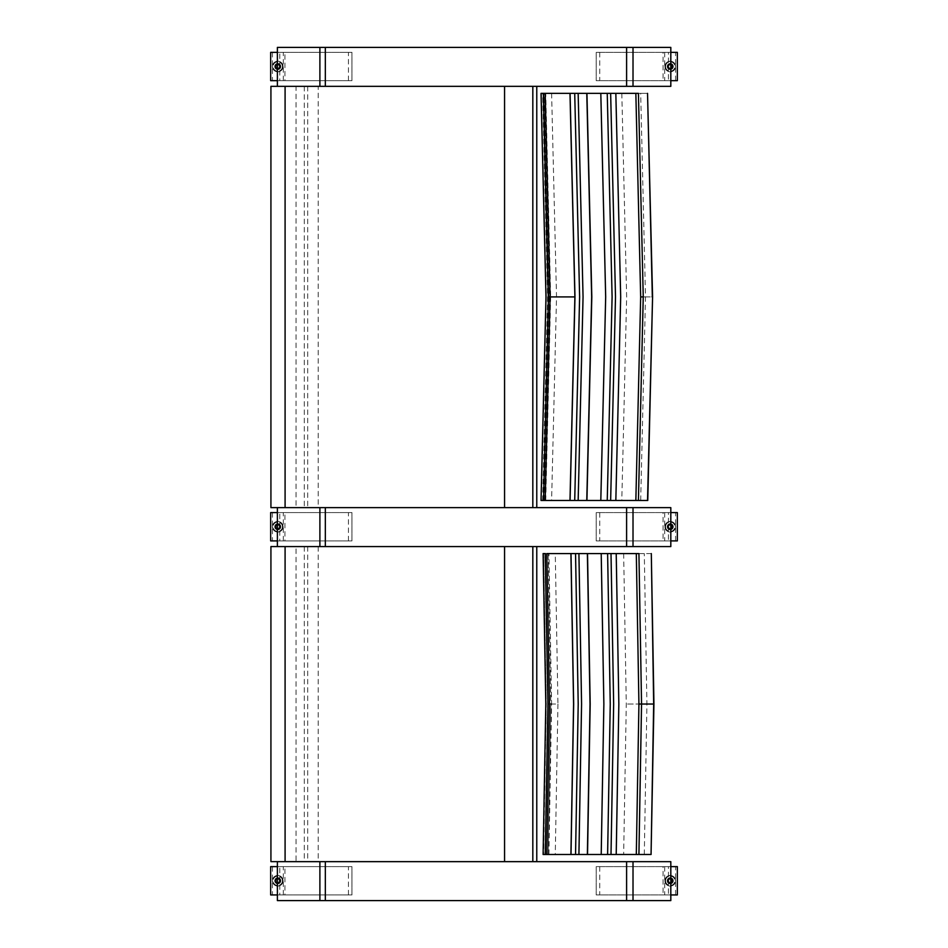 <?xml version="1.0" encoding="UTF-8"?>
<svg xmlns="http://www.w3.org/2000/svg" width="948" height="948" viewBox="0 0 948 948"><rect width="100%" height="100%" fill="white"/><g stroke="black" fill="none" stroke-linecap="round" stroke-linejoin="round"><path stroke-width="0.71" stroke-dasharray="4.74 3.56" d="M670.817 546.569L277.385 546.569L536.769 546.569L296.037 546.569L296.037 861.649L536.769 861.649M296.037 546.569L270.927 546.569M270.927 861.649L296.037 861.649M318.22 546.569L318.22 861.649M546.806 854.492L548.916 854.492L548.122 854.492L550.812 704.032L548.122 553.573L548.916 553.573L546.806 553.573M651.312 553.573L555.267 553.573L557.945 704.032L550.8 704.032L548.122 854.492L651.312 854.492M555.267 553.573L548.122 553.573L550.8 704.032L551.594 704.032L548.098 704.032L545.408 854.492L547.683 704.032L545.005 553.573L543.109 553.573M548.098 704.032L545.005 553.573M638.916 553.573L651.063 553.573M638.916 854.492L623.654 854.492L638.916 854.492M543.109 854.492L546.249 704.032L543.559 553.573M543.607 553.573L546.285 704.032L543.607 854.492L545.005 854.492M670.817 861.661L277.385 861.661M670.817 900.6L277.385 900.6M283.073 880.775A5.309 5.309 -90 0 1 277.752 886.084A5.309 5.309 -90 0 1 272.443 880.775A5.309 5.309 -90 0 1 277.752 875.466A5.309 5.309 -90 0 1 283.073 880.775M275.098 880.775A2.654 2.654 -90 0 1 277.752 878.121A2.654 2.654 -90 0 1 280.407 880.775A2.654 2.654 -90 0 1 277.752 883.429A2.654 2.654 -90 0 1 275.098 880.775M283.061 880.775A5.309 5.309 90 0 0 277.752 875.466A5.309 5.309 90 0 0 272.443 880.775A5.309 5.309 90 0 0 277.752 886.084A5.309 5.309 90 0 0 283.061 880.775M280.43 880.775A2.654 2.654 -90 0 1 277.776 883.429A2.654 2.654 -90 0 1 275.121 880.775A2.654 2.654 -90 0 1 277.776 878.121A2.654 2.654 -90 0 1 280.43 880.775M270.678 866.614L284.933 866.614L284.933 894.936L270.678 894.936M284.933 894.936L351.957 894.936L351.945 866.614L284.933 866.614M279.779 894.936L351.957 894.936L351.957 866.614L279.779 866.614L279.779 894.936L277.385 894.936M277.385 866.614L279.779 866.614M277.764 879.152A1.623 1.623 -90 0 1 279.387 880.775A1.623 1.623 -90 0 1 277.764 882.398A1.623 1.623 -90 0 1 276.129 880.775A1.623 1.623 -90 0 1 277.764 879.152L277.764 879.152A1.623 1.623 -90 0 1 279.387 880.775A1.623 1.623 -90 0 1 277.764 882.398A1.623 1.623 -90 0 1 276.129 880.775A1.623 1.623 -90 0 1 277.764 879.152A1.623 1.623 -95.7 0 1 279.411 880.775A1.623 1.623 -95.7 0 1 277.776 882.398A1.623 1.623 -95.7 0 1 276.152 880.775A1.623 1.623 -95.7 0 1 277.776 879.152A1.623 1.623 84.3 0 0 276.129 880.775A1.623 1.623 84.3 0 0 277.764 882.398A1.623 1.623 84.3 0 0 279.387 880.775A1.623 1.623 84.3 0 0 277.764 879.152M277.764 878.405A2.37 2.37 90 0 0 275.394 880.775A2.37 2.37 90 0 0 277.764 883.145A2.37 2.37 90 0 0 280.134 880.775A2.37 2.37 90 0 0 277.764 878.405L277.764 878.405A2.37 2.37 -90 0 1 280.134 880.775A2.37 2.37 -90 0 1 277.752 883.145A2.37 2.37 -90 0 1 275.382 880.775A2.37 2.37 -90 0 1 277.752 878.405A2.37 2.37 -95.7 0 1 279.838 881.96A2.37 2.37 -95.7 0 1 275.726 881.96A2.37 2.37 -95.7 0 1 277.776 878.405A2.37 2.37 -95.7 0 1 279.826 881.96A2.37 2.37 -95.7 0 1 275.714 881.96A2.37 2.37 -95.7 0 1 277.776 878.405A2.37 2.37 -95.7 0 1 279.826 881.96A2.37 2.37 -95.7 0 1 275.714 881.96A2.37 2.37 -95.7 0 1 277.776 878.405A2.37 2.37 -95.7 0 1 279.826 881.96A2.37 2.37 -95.7 0 1 275.714 881.96A2.37 2.37 -95.7 0 1 277.764 878.405A2.37 2.37 -95.7 0 1 279.826 881.96A2.37 2.37 -95.7 0 1 275.714 881.96A2.37 2.37 -95.7 0 1 277.764 878.405A2.37 2.37 -95.7 0 1 279.826 881.96A2.37 2.37 -95.7 0 1 275.714 881.96A2.37 2.37 -95.7 0 1 277.764 878.405A2.37 2.37 -95.7 0 1 279.814 881.96A2.37 2.37 -95.7 0 1 275.702 881.96A2.37 2.37 -95.7 0 1 277.764 878.405M282.848 880.775A5.096 5.096 90 0 0 277.752 875.679A5.096 5.096 90 0 0 272.668 880.775A5.096 5.096 90 0 0 277.752 885.87A5.096 5.096 90 0 0 282.848 880.775A5.096 5.096 -90 0 1 277.752 885.87A5.096 5.096 -90 0 1 272.657 880.775A5.096 5.096 -90 0 1 277.752 875.679A5.096 5.096 -90 0 1 282.848 880.775A5.096 5.096 -90 0 1 277.752 885.87A5.096 5.096 -90 0 1 272.657 880.775A5.096 5.096 -90 0 1 277.752 875.679A5.096 5.096 -90 0 1 282.848 880.775M277.776 877.706A3.069 3.069 -95.7 0 1 280.43 882.304A3.069 3.069 -95.7 0 1 275.121 882.304A3.069 3.069 -95.7 0 1 277.776 877.706A3.069 3.069 -95.7 0 1 280.43 882.304A3.069 3.069 -95.7 0 1 275.11 882.304A3.069 3.069 -95.7 0 1 277.776 877.706A3.069 3.069 -95.7 0 1 280.43 882.304A3.069 3.069 -95.7 0 1 275.11 882.304A3.069 3.069 -95.7 0 1 277.764 877.706A3.069 3.069 -95.7 0 1 280.43 882.304A3.069 3.069 -95.7 0 1 275.11 882.304A3.069 3.069 -95.7 0 1 277.764 877.706A3.069 3.069 -95.7 0 1 280.418 882.304A3.069 3.069 -95.7 0 1 275.11 882.304A3.069 3.069 -95.7 0 1 277.764 877.706A3.069 3.069 -95.7 0 1 280.418 882.304A3.069 3.069 -95.7 0 1 275.11 882.304A3.069 3.069 -95.7 0 1 277.764 877.706A3.069 3.069 -95.7 0 1 280.418 882.304A3.069 3.069 -95.7 0 1 275.11 882.304A3.069 3.069 -95.7 0 1 277.764 877.706M664.927 880.775A5.309 5.309 -90 0 1 670.236 875.466A5.309 5.309 -90 0 1 675.545 880.775A5.309 5.309 -90 0 1 670.236 886.084A5.309 5.309 -90 0 1 664.927 880.775A5.309 5.309 90 0 0 670.236 886.084A5.309 5.309 90 0 0 675.545 880.775A5.309 5.309 90 0 0 670.236 875.466A5.309 5.309 90 0 0 664.927 880.775M672.89 880.775A2.654 2.654 -90 0 1 670.236 883.429A2.654 2.654 -90 0 1 667.582 880.775A2.654 2.654 -90 0 1 670.236 878.121A2.654 2.654 -90 0 1 672.89 880.775M667.605 880.775A2.654 2.654 -90 0 1 670.26 878.121A2.654 2.654 -90 0 1 672.914 880.775A2.654 2.654 -90 0 1 670.26 883.429A2.654 2.654 -90 0 1 667.605 880.775M677.322 894.936L663.067 894.936L663.067 866.614L677.322 866.614M663.067 866.614L596.221 866.614L596.221 894.936L663.067 894.936M668.423 866.614L596.233 866.614L596.233 894.936L668.423 894.936L668.423 866.614L670.817 866.614M670.817 894.936L668.423 894.936M670.248 882.398A1.623 1.623 -90 0 1 668.613 880.775A1.623 1.623 -90 0 1 670.248 879.152A1.623 1.623 -90 0 1 671.871 880.775A1.623 1.623 -90 0 1 670.248 882.398L670.236 882.398A1.623 1.623 -90 0 1 668.613 880.775A1.623 1.623 -90 0 1 670.236 879.152A1.623 1.623 -90 0 1 671.871 880.775A1.623 1.623 -90 0 1 670.236 882.398A1.623 1.623 -84.3 0 1 668.636 880.775A1.623 1.623 -84.3 0 1 670.26 879.152A1.623 1.623 -84.3 0 1 671.895 880.775A1.623 1.623 -84.3 0 1 670.26 882.398A1.623 1.623 95.7 0 0 671.871 880.775A1.623 1.623 95.7 0 0 670.248 879.152A1.623 1.623 95.7 0 0 668.613 880.775A1.623 1.623 95.7 0 0 670.248 882.398M670.248 883.145A2.37 2.37 90 0 0 672.618 880.775A2.37 2.37 90 0 0 670.248 878.405A2.37 2.37 90 0 0 667.866 880.775A2.37 2.37 90 0 0 670.248 883.145L670.248 883.145A2.37 2.37 -90 0 1 667.866 880.775A2.37 2.37 -90 0 1 670.236 878.405A2.37 2.37 -90 0 1 672.606 880.775A2.37 2.37 -90 0 1 670.236 883.145A2.37 2.37 -84.3 0 1 668.21 879.59A2.37 2.37 -84.3 0 1 672.322 879.59A2.37 2.37 -84.3 0 1 670.26 883.145A2.37 2.37 -84.3 0 1 668.198 879.59A2.37 2.37 -84.3 0 1 672.31 879.59A2.37 2.37 -84.3 0 1 670.26 883.145A2.37 2.37 -84.3 0 1 668.198 879.59A2.37 2.37 -84.3 0 1 672.31 879.59A2.37 2.37 -84.3 0 1 670.26 883.145A2.37 2.37 -84.3 0 1 668.198 879.59A2.37 2.37 -84.3 0 1 672.31 879.59A2.37 2.37 -84.3 0 1 670.248 883.145A2.37 2.37 -84.3 0 1 668.198 879.59A2.37 2.37 -84.3 0 1 672.31 879.59A2.37 2.37 -84.3 0 1 670.248 883.145A2.37 2.37 -84.3 0 1 668.198 879.59A2.37 2.37 -84.3 0 1 672.298 879.59A2.37 2.37 -84.3 0 1 670.248 883.145A2.37 2.37 -84.3 0 1 668.186 879.59A2.37 2.37 -84.3 0 1 672.298 879.59A2.37 2.37 -84.3 0 1 670.248 883.145M665.152 880.775A5.096 5.096 90 0 0 670.236 885.87A5.096 5.096 90 0 0 675.332 880.775A5.096 5.096 90 0 0 670.236 875.679A5.096 5.096 90 0 0 665.152 880.775A5.096 5.096 -90 0 1 670.236 875.679A5.096 5.096 -90 0 1 675.332 880.775A5.096 5.096 -90 0 1 670.236 885.87A5.096 5.096 -90 0 1 665.14 880.775A5.096 5.096 -90 0 1 670.236 875.679A5.096 5.096 -90 0 1 675.332 880.775A5.096 5.096 -90 0 1 670.236 885.87A5.096 5.096 -90 0 1 665.14 880.775C665.449 877.682 667.143 875.988 670.236 875.679L670.236 875.679M670.26 883.844A3.069 3.069 -84.3 0 1 667.605 879.246A3.069 3.069 -84.3 0 1 672.914 879.246A3.069 3.069 -84.3 0 1 670.26 883.844A3.069 3.069 -84.3 0 1 667.593 879.246A3.069 3.069 -84.3 0 1 672.914 879.246A3.069 3.069 -84.3 0 1 670.26 883.844A3.069 3.069 -84.3 0 1 667.593 879.246A3.069 3.069 -84.3 0 1 672.914 879.246A3.069 3.069 -84.3 0 1 670.248 883.844A3.069 3.069 -84.3 0 1 667.593 879.246A3.069 3.069 -84.3 0 1 672.902 879.246A3.069 3.069 -84.3 0 1 670.248 883.844A3.069 3.069 -84.3 0 1 667.593 879.246A3.069 3.069 -84.3 0 1 672.902 879.246A3.069 3.069 -84.3 0 1 670.248 883.844A3.069 3.069 -84.3 0 1 667.582 879.246A3.069 3.069 -84.3 0 1 672.902 879.246A3.069 3.069 -84.3 0 1 670.248 883.844A3.069 3.069 -84.3 0 1 667.582 879.246A3.069 3.069 -84.3 0 1 672.902 879.246A3.069 3.069 -84.3 0 1 670.248 883.844M545.74 500.473L550.669 296.914L549.449 296.914L556.523 296.914L551.606 500.473L544.519 500.473L549.449 296.914L544.519 93.354L545.74 93.354L550.669 296.914L547.944 296.914L543.524 500.473M647.768 93.354L544.519 93.354L549.449 296.914L544.519 500.473M551.606 500.473L647.709 500.473M547.944 296.914L543.003 93.354L541.035 93.354M638.419 93.354L647.531 93.354M638.419 500.473L621.805 500.473L638.419 500.473M541.035 500.473L546.285 296.914L541.344 93.354L546.321 296.914L541.379 500.473L543.003 500.473M542.635 500.473L547.577 296.914L542.635 93.354M670.817 507.63L277.385 507.63L536.769 507.63L296.037 507.63L296.037 86.339L318.22 86.339L318.22 507.63L296.037 507.63M670.817 86.339L296.037 86.339M270.927 507.63L318.22 507.63M318.22 86.339L270.927 86.339M670.817 47.4L277.385 47.4M283.073 66.514A5.309 5.309 -90 0 1 277.752 71.823A5.309 5.309 -90 0 1 272.443 66.514A5.309 5.309 -90 0 1 277.752 61.205A5.309 5.309 -90 0 1 283.073 66.514M275.098 66.514A2.654 2.654 -90 0 1 277.752 63.86A2.654 2.654 -90 0 1 280.407 66.514A2.654 2.654 -90 0 1 277.752 69.168A2.654 2.654 -90 0 1 275.098 66.514M283.061 66.514A5.309 5.309 90 0 0 277.752 61.205A5.309 5.309 90 0 0 272.443 66.514A5.309 5.309 90 0 0 277.752 71.823A5.309 5.309 90 0 0 283.061 66.514M280.43 66.514A2.654 2.654 -90 0 1 277.776 69.168A2.654 2.654 -90 0 1 275.121 66.514A2.654 2.654 -90 0 1 277.776 63.86A2.654 2.654 -90 0 1 280.43 66.514M270.678 52.353L284.933 52.353L284.933 80.675L270.678 80.675M284.933 80.675L351.957 80.675L351.945 52.353L284.933 52.353M279.779 80.675L351.957 80.675L351.957 52.353L279.779 52.353L279.779 80.675L277.385 80.675M277.385 52.353L279.779 52.353M277.764 64.891A1.623 1.623 -90 0 1 279.387 66.514A1.623 1.623 -90 0 1 277.764 68.149A1.623 1.623 -90 0 1 276.129 66.514A1.623 1.623 -90 0 1 277.764 64.891L277.764 64.891A1.623 1.623 -90 0 1 279.387 66.514A1.623 1.623 -90 0 1 277.764 68.149A1.623 1.623 -90 0 1 276.129 66.514A1.623 1.623 -90 0 1 277.764 64.891A1.623 1.623 -95.7 0 1 279.411 66.514A1.623 1.623 -95.7 0 1 277.776 68.149A1.623 1.623 -95.7 0 1 276.152 66.514A1.623 1.623 -95.7 0 1 277.776 64.891A1.623 1.623 84.3 0 0 276.129 66.514A1.623 1.623 84.3 0 0 277.764 68.149A1.623 1.623 84.3 0 0 279.387 66.514A1.623 1.623 84.3 0 0 277.764 64.891M277.764 64.144A2.37 2.37 90 0 0 275.394 66.514A2.37 2.37 90 0 0 277.764 68.884A2.37 2.37 90 0 0 280.134 66.514A2.37 2.37 90 0 0 277.764 64.144L277.764 64.144A2.37 2.37 -90 0 1 280.134 66.514A2.37 2.37 -90 0 1 277.752 68.884A2.37 2.37 -90 0 1 275.382 66.514A2.37 2.37 -90 0 1 277.752 64.144A2.37 2.37 -95.7 0 1 279.838 67.699A2.37 2.37 -95.7 0 1 275.726 67.699A2.37 2.37 -95.7 0 1 277.776 64.144A2.37 2.37 -95.7 0 1 279.826 67.699A2.37 2.37 -95.7 0 1 275.714 67.699A2.37 2.37 -95.7 0 1 277.776 64.144A2.37 2.37 -95.7 0 1 279.826 67.699A2.37 2.37 -95.7 0 1 275.714 67.699A2.37 2.37 -95.7 0 1 277.776 64.144A2.37 2.37 -95.7 0 1 279.826 67.699A2.37 2.37 -95.7 0 1 275.714 67.699A2.37 2.37 -95.7 0 1 277.764 64.144A2.37 2.37 -95.7 0 1 279.826 67.699A2.37 2.37 -95.7 0 1 275.714 67.699A2.37 2.37 -95.7 0 1 277.764 64.144A2.37 2.37 -95.7 0 1 279.826 67.699A2.37 2.37 -95.7 0 1 275.714 67.699A2.37 2.37 -95.7 0 1 277.764 64.144A2.37 2.37 -95.7 0 1 279.814 67.699A2.37 2.37 -95.7 0 1 275.702 67.699A2.37 2.37 -95.7 0 1 277.764 64.144M282.848 66.514A5.096 5.096 90 0 0 277.752 61.43A5.096 5.096 90 0 0 272.668 66.514A5.096 5.096 90 0 0 277.752 71.61A5.096 5.096 90 0 0 282.848 66.514A5.096 5.096 -90 0 1 277.752 71.61A5.096 5.096 -90 0 1 272.657 66.514A5.096 5.096 -90 0 1 277.752 61.43A5.096 5.096 -90 0 1 282.848 66.514A5.096 5.096 -90 0 1 277.752 71.61A5.096 5.096 -90 0 1 272.657 66.514A5.096 5.096 -90 0 1 277.752 61.43A5.096 5.096 -90 0 1 282.848 66.514M277.776 63.445A3.069 3.069 -95.7 0 1 280.43 68.055A3.069 3.069 -95.7 0 1 275.121 68.055A3.069 3.069 -95.7 0 1 277.776 63.445A3.069 3.069 -95.7 0 1 280.43 68.055A3.069 3.069 -95.7 0 1 275.11 68.055A3.069 3.069 -95.7 0 1 277.776 63.445A3.069 3.069 -95.7 0 1 280.43 68.055A3.069 3.069 -95.7 0 1 275.11 68.055A3.069 3.069 -95.7 0 1 277.764 63.445A3.069 3.069 -95.7 0 1 280.43 68.055A3.069 3.069 -95.7 0 1 275.11 68.055A3.069 3.069 -95.7 0 1 277.764 63.445A3.069 3.069 -95.7 0 1 280.418 68.055A3.069 3.069 -95.7 0 1 275.11 68.055A3.069 3.069 -95.7 0 1 277.764 63.445A3.069 3.069 -95.7 0 1 280.418 68.055A3.069 3.069 -95.7 0 1 275.11 68.055A3.069 3.069 -95.7 0 1 277.764 63.445A3.069 3.069 -95.7 0 1 280.418 68.055A3.069 3.069 -95.7 0 1 275.11 68.055A3.069 3.069 -95.7 0 1 277.764 63.445M664.927 66.514A5.309 5.309 -90 0 1 670.236 61.205A5.309 5.309 -90 0 1 675.545 66.514A5.309 5.309 -90 0 1 670.236 71.823A5.309 5.309 -90 0 1 664.927 66.514A5.309 5.309 90 0 0 670.236 71.823A5.309 5.309 90 0 0 675.545 66.514A5.309 5.309 90 0 0 670.236 61.205A5.309 5.309 90 0 0 664.927 66.514M672.89 66.514A2.654 2.654 -90 0 1 670.236 69.168A2.654 2.654 -90 0 1 667.582 66.514A2.654 2.654 -90 0 1 670.236 63.86A2.654 2.654 -90 0 1 672.89 66.514M667.605 66.514A2.654 2.654 -90 0 1 670.26 63.86A2.654 2.654 -90 0 1 672.914 66.514A2.654 2.654 -90 0 1 670.26 69.168A2.654 2.654 -90 0 1 667.605 66.514M677.322 80.675L663.067 80.675L663.067 52.353L677.322 52.353M663.067 52.353L596.221 52.353L596.221 80.675L663.067 80.675M668.423 52.353L596.233 52.353L596.233 80.675L668.423 80.675L668.423 52.353L670.817 52.353M670.817 80.675L668.423 80.675M670.248 68.149A1.623 1.623 -90 0 1 668.613 66.514A1.623 1.623 -90 0 1 670.248 64.891A1.623 1.623 -90 0 1 671.871 66.514A1.623 1.623 -90 0 1 670.248 68.149L670.236 68.149A1.623 1.623 -90 0 1 668.613 66.514A1.623 1.623 -90 0 1 670.236 64.891A1.623 1.623 -90 0 1 671.871 66.514A1.623 1.623 -90 0 1 670.236 68.149A1.623 1.623 -84.3 0 1 668.636 66.514A1.623 1.623 -84.3 0 1 670.26 64.891A1.623 1.623 -84.3 0 1 671.895 66.514A1.623 1.623 -84.3 0 1 670.26 68.149A1.623 1.623 95.7 0 0 671.871 66.514A1.623 1.623 95.7 0 0 670.248 64.891A1.623 1.623 95.7 0 0 668.613 66.514A1.623 1.623 95.7 0 0 670.248 68.149M670.248 68.884A2.37 2.37 90 0 0 672.618 66.514A2.37 2.37 90 0 0 670.248 64.144A2.37 2.37 90 0 0 667.866 66.514A2.37 2.37 90 0 0 670.248 68.884L670.248 68.884A2.37 2.37 -90 0 1 667.866 66.514A2.37 2.37 -90 0 1 670.236 64.144A2.37 2.37 -90 0 1 672.606 66.514A2.37 2.37 -90 0 1 670.236 68.884A2.37 2.37 -84.3 0 1 668.21 65.329A2.37 2.37 -84.3 0 1 672.322 65.329A2.37 2.37 -84.3 0 1 670.26 68.896A2.37 2.37 -84.3 0 1 668.198 65.329A2.37 2.37 -84.3 0 1 672.31 65.329A2.37 2.37 -84.3 0 1 670.26 68.896A2.37 2.37 -84.3 0 1 668.198 65.329A2.37 2.37 -84.3 0 1 672.31 65.329A2.37 2.37 -84.3 0 1 670.26 68.896A2.37 2.37 -84.3 0 1 668.198 65.329A2.37 2.37 -84.3 0 1 672.31 65.329A2.37 2.37 -84.3 0 1 670.248 68.896A2.37 2.37 -84.3 0 1 668.198 65.329A2.37 2.37 -84.3 0 1 672.31 65.329A2.37 2.37 -84.3 0 1 670.248 68.896A2.37 2.37 -84.3 0 1 668.198 65.329A2.37 2.37 -84.3 0 1 672.298 65.329A2.37 2.37 -84.3 0 1 670.248 68.896A2.37 2.37 -84.3 0 1 668.186 65.329A2.37 2.37 -84.3 0 1 672.298 65.329A2.37 2.37 -84.3 0 1 670.248 68.896M665.152 66.514A5.096 5.096 90 0 0 670.236 71.61A5.096 5.096 90 0 0 675.332 66.514A5.096 5.096 90 0 0 670.236 61.43A5.096 5.096 90 0 0 665.152 66.514A5.096 5.096 -90 0 1 670.236 61.43A5.096 5.096 -90 0 1 675.332 66.514A5.096 5.096 -90 0 1 670.236 71.61A5.096 5.096 -90 0 1 665.14 66.514A5.096 5.096 -90 0 1 670.236 61.43A5.096 5.096 -90 0 1 675.332 66.514A5.096 5.096 -90 0 1 670.236 71.61A5.096 5.096 -90 0 1 665.14 66.514C665.449 63.421 667.143 61.727 670.236 61.43L670.236 61.43M670.26 69.583A3.069 3.069 -84.3 0 1 667.605 64.985A3.069 3.069 -84.3 0 1 672.914 64.985A3.069 3.069 -84.3 0 1 670.26 69.583A3.069 3.069 -84.3 0 1 667.593 64.985A3.069 3.069 -84.3 0 1 672.914 64.985A3.069 3.069 -84.3 0 1 670.26 69.583A3.069 3.069 -84.3 0 1 667.593 64.985A3.069 3.069 -84.3 0 1 672.914 64.985A3.069 3.069 -84.3 0 1 670.248 69.583A3.069 3.069 -84.3 0 1 667.593 64.985A3.069 3.069 -84.3 0 1 672.902 64.985A3.069 3.069 -84.3 0 1 670.248 69.583A3.069 3.069 -84.3 0 1 667.593 64.985A3.069 3.069 -84.3 0 1 672.902 64.985A3.069 3.069 -84.3 0 1 670.248 69.583A3.069 3.069 -84.3 0 1 667.582 64.985A3.069 3.069 -84.3 0 1 672.902 64.985A3.069 3.069 -84.3 0 1 670.248 69.583A3.069 3.069 -84.3 0 1 667.582 64.985A3.069 3.069 -84.3 0 1 672.902 64.985A3.069 3.069 -84.3 0 1 670.248 69.583M283.073 526.744A5.309 5.309 -90 0 1 277.752 532.053A5.309 5.309 -90 0 1 272.443 526.744A5.309 5.309 -90 0 1 277.752 521.436A5.309 5.309 -90 0 1 283.073 526.744M275.098 526.744A2.654 2.654 -90 0 1 277.752 524.09A2.654 2.654 -90 0 1 280.407 526.744A2.654 2.654 -90 0 1 277.752 529.399A2.654 2.654 -90 0 1 275.098 526.744M283.061 526.744A5.309 5.309 90 0 0 277.752 521.436A5.309 5.309 90 0 0 272.443 526.744A5.309 5.309 90 0 0 277.752 532.053A5.309 5.309 90 0 0 283.061 526.744M280.43 526.744A2.654 2.654 -90 0 1 277.776 529.399A2.654 2.654 -90 0 1 275.121 526.744A2.654 2.654 -90 0 1 277.776 524.09A2.654 2.654 -90 0 1 280.43 526.744M270.678 512.584L284.933 512.584L284.933 540.905L270.678 540.905M284.933 540.905L351.957 540.905L351.945 512.584L284.933 512.584M279.779 540.905L351.957 540.905L351.957 512.584L279.779 512.584L279.779 540.905L277.385 540.905M277.385 512.584L279.779 512.584M277.764 525.109A1.623 1.623 -90 0 1 279.387 526.744A1.623 1.623 -90 0 1 277.764 528.368A1.623 1.623 -90 0 1 276.129 526.744A1.623 1.623 -90 0 1 277.764 525.109L277.764 525.109A1.623 1.623 -90 0 1 279.387 526.744A1.623 1.623 -90 0 1 277.764 528.368A1.623 1.623 -90 0 1 276.129 526.744A1.623 1.623 -90 0 1 277.764 525.109A1.623 1.623 -95.7 0 1 279.411 526.744A1.623 1.623 -95.7 0 1 277.776 528.368A1.623 1.623 -95.7 0 1 276.152 526.744A1.623 1.623 -95.7 0 1 277.776 525.109A1.623 1.623 84.3 0 0 276.129 526.744A1.623 1.623 84.3 0 0 277.764 528.368A1.623 1.623 84.3 0 0 279.387 526.744A1.623 1.623 84.3 0 0 277.764 525.109M277.764 524.374A2.37 2.37 90 0 0 275.394 526.744A2.37 2.37 90 0 0 277.764 529.114A2.37 2.37 90 0 0 280.134 526.744A2.37 2.37 90 0 0 277.764 524.374L277.764 524.374A2.37 2.37 -90 0 1 280.134 526.744A2.37 2.37 -90 0 1 277.752 529.114A2.37 2.37 -90 0 1 275.382 526.744A2.37 2.37 -90 0 1 277.752 524.374A2.37 2.37 -95.7 0 1 279.838 527.929A2.37 2.37 -95.7 0 1 275.726 527.929A2.37 2.37 -95.7 0 1 277.776 524.363A2.37 2.37 -95.7 0 1 279.826 527.929A2.37 2.37 -95.7 0 1 275.714 527.929A2.37 2.37 -95.7 0 1 277.776 524.363A2.37 2.37 -95.7 0 1 279.826 527.929A2.37 2.37 -95.7 0 1 275.714 527.929A2.37 2.37 -95.7 0 1 277.776 524.363A2.37 2.37 -95.7 0 1 279.826 527.929A2.37 2.37 -95.7 0 1 275.714 527.929A2.37 2.37 -95.7 0 1 277.764 524.363A2.37 2.37 -95.7 0 1 279.826 527.929A2.37 2.37 -95.7 0 1 275.714 527.929A2.37 2.37 -95.7 0 1 277.764 524.363A2.37 2.37 -95.7 0 1 279.826 527.929A2.37 2.37 -95.7 0 1 275.714 527.929A2.37 2.37 -95.7 0 1 277.764 524.363A2.37 2.37 -95.7 0 1 279.814 527.929A2.37 2.37 -95.7 0 1 275.702 527.929A2.37 2.37 -95.7 0 1 277.764 524.363M282.848 526.744A5.096 5.096 90 0 0 277.752 521.649A5.096 5.096 90 0 0 272.668 526.744A5.096 5.096 90 0 0 277.752 531.828A5.096 5.096 90 0 0 282.848 526.744A5.096 5.096 -90 0 1 277.752 531.828A5.096 5.096 -90 0 1 272.657 526.744A5.096 5.096 -90 0 1 277.752 521.649A5.096 5.096 -90 0 1 282.848 526.744A5.096 5.096 -90 0 1 277.752 531.828A5.096 5.096 -90 0 1 272.657 526.744A5.096 5.096 -90 0 1 277.752 521.649A5.096 5.096 -90 0 1 282.848 526.744M277.776 523.675A3.069 3.069 -95.7 0 1 280.43 528.273A3.069 3.069 -95.7 0 1 275.121 528.273A3.069 3.069 -95.7 0 1 277.776 523.675A3.069 3.069 -95.7 0 1 280.43 528.273A3.069 3.069 -95.7 0 1 275.11 528.273A3.069 3.069 -95.7 0 1 277.776 523.675A3.069 3.069 -95.7 0 1 280.43 528.273A3.069 3.069 -95.7 0 1 275.11 528.273A3.069 3.069 -95.7 0 1 277.764 523.675A3.069 3.069 -95.7 0 1 280.43 528.273A3.069 3.069 -95.7 0 1 275.11 528.273A3.069 3.069 -95.7 0 1 277.764 523.675A3.069 3.069 -95.7 0 1 280.418 528.273A3.069 3.069 -95.7 0 1 275.11 528.273A3.069 3.069 -95.7 0 1 277.764 523.675A3.069 3.069 -95.7 0 1 280.418 528.273A3.069 3.069 -95.7 0 1 275.11 528.273A3.069 3.069 -95.7 0 1 277.764 523.675A3.069 3.069 -95.7 0 1 280.418 528.273A3.069 3.069 -95.7 0 1 275.11 528.273A3.069 3.069 -95.7 0 1 277.764 523.675M664.927 526.744A5.309 5.309 -90 0 1 670.236 521.436A5.309 5.309 -90 0 1 675.545 526.744A5.309 5.309 -90 0 1 670.236 532.053A5.309 5.309 -90 0 1 664.927 526.744A5.309 5.309 90 0 0 670.236 532.053A5.309 5.309 90 0 0 675.545 526.744A5.309 5.309 90 0 0 670.236 521.436A5.309 5.309 90 0 0 664.927 526.744M672.89 526.744A2.654 2.654 -90 0 1 670.236 529.399A2.654 2.654 -90 0 1 667.582 526.744A2.654 2.654 -90 0 1 670.236 524.09A2.654 2.654 -90 0 1 672.89 526.744M667.605 526.744A2.654 2.654 -90 0 1 670.26 524.09A2.654 2.654 -90 0 1 672.914 526.744A2.654 2.654 -90 0 1 670.26 529.399A2.654 2.654 -90 0 1 667.605 526.744M677.322 540.905L663.067 540.905L663.067 512.584L677.322 512.584M663.067 512.584L596.221 512.584L596.221 540.905L663.067 540.905M668.423 512.584L596.233 512.584L596.233 540.905L668.423 540.905L668.423 512.584L670.817 512.584M670.817 540.905L668.423 540.905M670.248 528.368A1.623 1.623 -90 0 1 668.613 526.744A1.623 1.623 -90 0 1 670.248 525.109A1.623 1.623 -90 0 1 671.871 526.744A1.623 1.623 -90 0 1 670.248 528.368L670.236 528.368A1.623 1.623 -90 0 1 668.613 526.744A1.623 1.623 -90 0 1 670.236 525.109A1.623 1.623 -90 0 1 671.871 526.744A1.623 1.623 -90 0 1 670.236 528.368A1.623 1.623 -84.3 0 1 668.636 526.744A1.623 1.623 -84.3 0 1 670.26 525.109A1.623 1.623 -84.3 0 1 671.895 526.744A1.623 1.623 -84.3 0 1 670.26 528.368A1.623 1.623 95.7 0 0 671.871 526.744A1.623 1.623 95.7 0 0 670.248 525.109A1.623 1.623 95.7 0 0 668.613 526.744A1.623 1.623 95.7 0 0 670.248 528.368M670.248 529.114A2.37 2.37 90 0 0 672.618 526.744A2.37 2.37 90 0 0 670.248 524.374A2.37 2.37 90 0 0 667.866 526.744A2.37 2.37 90 0 0 670.248 529.114L670.248 529.114A2.37 2.37 -90 0 1 667.866 526.744A2.37 2.37 -90 0 1 670.236 524.374A2.37 2.37 -90 0 1 672.606 526.744A2.37 2.37 -90 0 1 670.236 529.114A2.37 2.37 -84.3 0 1 668.21 525.559A2.37 2.37 -84.3 0 1 672.322 525.559A2.37 2.37 -84.3 0 1 670.26 529.114A2.37 2.37 -84.3 0 1 668.198 525.559A2.37 2.37 -84.3 0 1 672.31 525.559A2.37 2.37 -84.3 0 1 670.26 529.114A2.37 2.37 -84.3 0 1 668.198 525.559A2.37 2.37 -84.3 0 1 672.31 525.559A2.37 2.37 -84.3 0 1 670.26 529.114A2.37 2.37 -84.3 0 1 668.198 525.559A2.37 2.37 -84.3 0 1 672.31 525.559A2.37 2.37 -84.3 0 1 670.248 529.114A2.37 2.37 -84.3 0 1 668.198 525.559A2.37 2.37 -84.3 0 1 672.31 525.559A2.37 2.37 -84.3 0 1 670.248 529.114A2.37 2.37 -84.3 0 1 668.198 525.559A2.37 2.37 -84.3 0 1 672.298 525.559A2.37 2.37 -84.3 0 1 670.248 529.114A2.37 2.37 -84.3 0 1 668.186 525.559A2.37 2.37 -84.3 0 1 672.298 525.559A2.37 2.37 -84.3 0 1 670.248 529.114M665.152 526.744A5.096 5.096 90 0 0 670.236 531.828A5.096 5.096 90 0 0 675.332 526.744A5.096 5.096 90 0 0 670.236 521.649A5.096 5.096 90 0 0 665.152 526.744A5.096 5.096 -90 0 1 670.236 521.649A5.096 5.096 -90 0 1 675.332 526.744A5.096 5.096 -90 0 1 670.236 531.828A5.096 5.096 -90 0 1 665.14 526.744A5.096 5.096 -90 0 1 670.236 521.649A5.096 5.096 -90 0 1 675.332 526.744A5.096 5.096 -90 0 1 670.236 531.828A5.096 5.096 -90 0 1 665.14 526.744C665.449 523.651 667.143 521.957 670.236 521.649L670.236 521.649M670.26 529.814A3.069 3.069 -84.3 0 1 667.605 525.204A3.069 3.069 -84.3 0 1 672.914 525.204A3.069 3.069 -84.3 0 1 670.26 529.814A3.069 3.069 -84.3 0 1 667.593 525.204A3.069 3.069 -84.3 0 1 672.914 525.204A3.069 3.069 -84.3 0 1 670.26 529.814A3.069 3.069 -84.3 0 1 667.593 525.204A3.069 3.069 -84.3 0 1 672.914 525.204A3.069 3.069 -84.3 0 1 670.248 529.814A3.069 3.069 -84.3 0 1 667.593 525.204A3.069 3.069 -84.3 0 1 672.902 525.204A3.069 3.069 -84.3 0 1 670.248 529.814A3.069 3.069 -84.3 0 1 667.593 525.204A3.069 3.069 -84.3 0 1 672.902 525.204A3.069 3.069 -84.3 0 1 670.248 529.814A3.069 3.069 -84.3 0 1 667.582 525.204A3.069 3.069 -84.3 0 1 672.902 525.204A3.069 3.069 -84.3 0 1 670.248 529.814A3.069 3.069 -84.3 0 1 667.582 525.204A3.069 3.069 -84.3 0 1 672.902 525.204A3.069 3.069 -84.3 0 1 670.248 529.814M271.057 546.569L271.057 861.649M307.697 546.569L307.697 861.649M304.308 546.569L304.308 861.649M557.945 704.032L555.267 854.492M644.296 854.492L646.915 704.032L644.296 553.573M646.915 704.032L653.93 704.032M641.547 704.032L626.284 704.032L641.547 704.032M283.31 894.936L283.31 866.614M272.42 866.614L272.42 894.936M348.426 894.936L348.426 866.614M282.409 880.775A4.657 4.657 90 0 0 275.43 876.746A4.657 4.657 90 0 0 275.43 884.804A4.657 4.657 90 0 0 282.409 880.775M664.69 866.614L664.69 894.936M675.58 894.936L675.58 866.614M599.729 866.614L599.729 894.936M665.579 880.775A4.657 4.657 90 0 0 672.559 884.804A4.657 4.657 90 0 0 672.559 876.746A4.657 4.657 90 0 0 665.579 880.775M551.606 93.354L556.523 296.914M640.682 500.473L645.505 296.914L640.682 93.354M645.505 296.914L652.58 296.914M643.242 296.914L652.342 296.914M307.697 86.339L307.697 507.63M304.308 86.339L304.308 507.63M271.057 86.339L271.057 507.63M283.31 80.675L283.31 52.353M272.42 52.353L272.42 80.675M348.426 80.675L348.426 52.353M282.409 66.514A4.657 4.657 90 0 0 275.43 62.485A4.657 4.657 90 0 0 275.43 70.543A4.657 4.657 90 0 0 282.409 66.514M664.69 52.353L664.69 80.675M675.58 80.675L675.58 52.353M599.729 52.353L599.729 80.675M665.579 66.514A4.657 4.657 90 0 0 672.559 70.543A4.657 4.657 90 0 0 672.559 62.485A4.657 4.657 90 0 0 665.579 66.514M283.31 540.905L283.31 512.584M272.42 512.584L272.42 540.905M348.426 540.905L348.426 512.584M282.409 526.744A4.657 4.657 90 0 0 275.43 522.715A4.657 4.657 90 0 0 275.43 530.773A4.657 4.657 90 0 0 282.409 526.744M664.69 512.584L664.69 540.905M675.58 540.905L675.58 512.584M599.729 512.584L599.729 540.905M665.579 526.744A4.657 4.657 90 0 0 672.559 530.773A4.657 4.657 90 0 0 672.559 522.715A4.657 4.657 90 0 0 665.579 526.744M623.654 553.573L626.284 704.032L623.654 854.492M548.916 854.492L551.594 704.032L548.916 553.573M351.945 894.936L351.945 866.614M596.221 866.614L596.221 894.936M621.817 93.354L626.652 296.914L621.805 500.473M351.945 80.675L351.945 52.353M596.221 52.353L596.221 80.675M351.945 540.905L351.945 512.584M596.221 512.584L596.221 540.905"/><path stroke-width="1.42" d="M285.087 861.649L270.927 861.649L270.927 546.569L285.087 546.569L285.087 861.649L504.561 861.649L504.561 546.569M285.087 546.569L325.33 546.569L325.33 507.63L319.891 507.63L319.891 546.569M532.823 546.569L532.823 861.649L536.769 861.649L536.769 546.569M532.823 861.649L504.561 861.649M638.916 854.492L641.547 704.032L653.93 704.032L651.312 553.573L653.682 704.032L651.063 854.492L543.109 854.492L545.799 704.032L543.109 553.573L545.408 553.573M545.408 854.492L546.806 854.492L549.485 704.032L546.806 553.573L638.928 553.573L641.547 704.032L638.928 704.032L636.309 553.573M653.93 704.032L651.063 854.492M570.921 553.573L573.587 704.032L570.921 854.492M545.242 553.573L547.932 704.032L545.242 854.492M570.992 854.492L573.659 704.032L570.992 553.573M575.543 553.573L578.209 704.032L575.543 854.492M578.92 854.492L581.574 704.032L578.92 553.573M587.381 553.573L590.035 704.032L587.381 854.492M587.523 854.492L590.177 704.032L587.523 553.573M636.309 854.492L638.928 704.032M601.21 854.492L603.864 704.032L601.21 553.573M616.212 854.492L618.843 704.032L616.212 553.573M607.609 854.492L610.251 704.032L607.609 553.573M611.01 854.492L613.652 704.032L611.01 553.573M626.604 900.6L670.817 900.6L670.817 861.661L626.604 861.661L626.604 900.6L325.33 900.6L325.33 861.661L319.891 861.661L319.891 900.6L325.33 900.6M319.891 900.6L277.385 900.6L277.385 861.661L319.891 861.661M325.33 861.661L626.604 861.661M277.385 894.936L270.654 894.936L270.654 866.614L277.385 866.614M670.817 866.614L677.346 866.614L677.346 894.936L670.817 894.936M544.519 500.473L541.035 500.473L545.977 296.914L541.035 93.354L638.419 93.354L643.254 296.914L638.419 93.354M545.74 93.354L543.003 93.354M652.342 296.914L647.531 93.354L652.58 296.914L647.531 500.473L638.419 500.473L643.242 296.914M635.847 500.473L640.67 296.914L643.254 296.914L638.419 500.473L545.171 500.473L550.101 296.914L545.171 93.354M569.985 93.354L574.891 296.914L569.985 500.473M543.524 93.354L548.454 296.914L543.524 500.473L545.171 500.473M640.67 296.914L635.847 93.354M570.068 500.473L574.974 296.914L570.068 93.354M574.713 93.354L579.619 296.914L574.713 500.473M578.162 500.473L583.056 296.914L578.162 93.354M586.776 93.354L591.659 296.914L586.776 500.473M586.919 500.473L591.813 296.914L586.931 93.354M600.807 500.473L605.677 296.914L600.807 93.354M615.833 500.473L620.679 296.914L615.833 93.354M607.241 500.473L612.1 296.914L607.241 93.354M610.642 500.473L615.501 296.914L610.642 93.354M285.087 507.63L270.927 507.63L270.927 86.339L285.087 86.339L285.087 507.63L319.891 507.63M504.561 86.339L504.561 507.63M285.087 86.339L325.33 86.339L325.33 47.4L319.891 47.4L319.891 86.339M536.769 507.63L536.769 86.339M626.604 86.339L670.817 86.339L670.817 47.4L626.604 47.4L626.604 86.339L325.33 86.339M277.385 86.339L277.385 47.4L319.891 47.4M325.33 47.4L626.604 47.4M277.385 80.675L270.654 80.675L270.654 52.353L277.385 52.353M670.817 52.353L677.346 52.353L677.346 80.675L670.817 80.675M626.604 546.569L670.817 546.569L670.817 507.63L626.604 507.63L626.604 546.569L325.33 546.569M325.33 507.63L626.604 507.63M277.385 507.63L277.385 546.569M277.385 540.905L270.654 540.905L270.654 512.584L277.385 512.584M670.817 512.584L677.346 512.584L677.346 540.905L670.817 540.905M633.015 900.6L633.015 861.661M550.101 296.914L574.891 296.914M532.823 86.339L532.823 507.63M633.015 86.339L633.015 47.4M633.015 546.569L633.015 507.63M638.928 553.573L641.547 704.032L638.928 854.492M270.654 894.936L270.654 866.614M677.346 866.614L677.346 894.936M652.58 296.914L647.768 500.473M270.654 80.675L270.654 52.353M677.346 52.353L677.346 80.675M270.654 540.905L270.654 512.584M677.346 512.584L677.346 540.905"/></g></svg>
